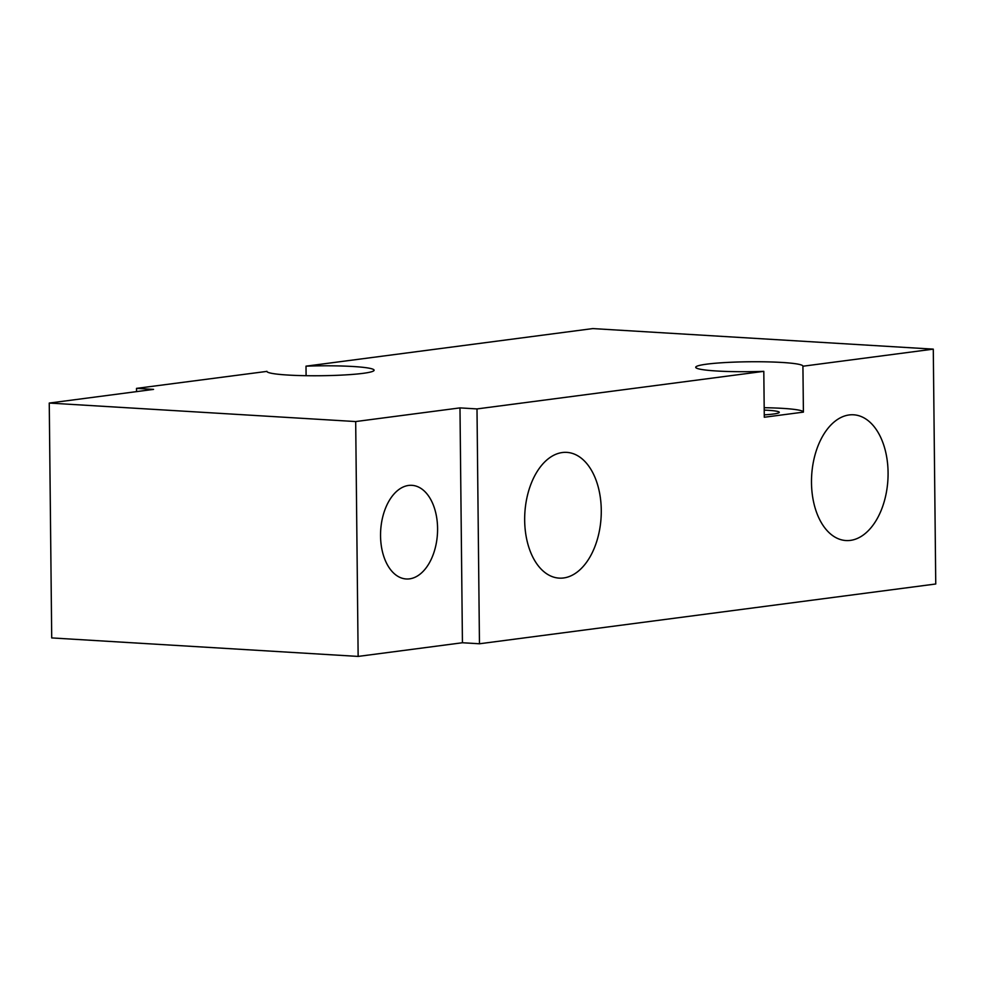 <?xml version="1.0" encoding="UTF-8"?>
<svg xmlns="http://www.w3.org/2000/svg" width="985" height="985" viewBox="0 0 985 985"><rect width="100%" height="100%" fill="white"/><g stroke="black" fill="none" stroke-linecap="round" stroke-linejoin="round"><path stroke-width="1.48" d="M764.261 414.857A29.488 2.721 -0.6 0 0 779.283 412.321A29.488 2.721 -0.6 0 0 767.721 410.277A29.488 2.721 -0.6 0 0 764.212 410.105M563.629 577.961A62.991 38.181 -86.5 0 1 559.172 578.121A62.991 38.181 -86.5 0 1 524.697 516.608A62.991 38.181 -86.5 0 1 562.312 452.534A62.991 38.181 -86.5 0 1 566.769 452.374A62.991 38.181 -86.5 0 1 601.244 513.887A62.991 38.181 -86.5 0 1 563.629 577.961M850.437 540.383A62.991 38.181 -86.5 0 1 845.98 540.543A62.991 38.181 -86.5 0 1 811.517 479.03A62.991 38.181 -86.5 0 1 849.119 414.956A62.991 38.181 -86.5 0 1 853.576 414.796A62.991 38.181 -86.5 0 1 888.051 476.309A62.991 38.181 -86.5 0 1 850.437 540.383M802.923 366.223L803.403 412.124L764.286 417.246L763.806 371.345L476.999 408.923L479.461 643.771L935.75 583.994L933.288 349.133L802.923 366.223A53.609 4.95 179.4 0 0 802.923 366.161A53.609 4.95 179.4 0 0 766.502 361.852A53.609 4.95 179.4 0 0 706.762 364.154A53.609 4.95 179.4 0 0 695.718 367.282A53.609 4.95 179.4 0 0 763.806 371.345M764.188 407.704A53.609 4.95 179.4 0 1 803.403 412.013M408.566 485.445A46.911 28.43 93.5 0 0 380.567 533.168A46.911 28.43 93.5 0 0 406.239 578.971A46.911 28.43 93.5 0 0 409.551 578.86A46.911 28.43 93.5 0 0 437.562 531.137A46.911 28.43 93.5 0 0 411.89 485.334A46.911 28.43 93.5 0 0 408.566 485.445M136.558 391.624L136.521 388.373L153.549 389.395L49.25 403.062L51.712 637.923L358.146 656.416L462.433 642.749L479.461 643.771M136.521 388.373L266.886 371.394M306.101 375.704L306.003 366.161L592.81 328.584L933.288 349.133M476.999 408.923L459.983 407.888L462.433 642.749M358.146 656.416L355.683 421.555L459.983 407.888M49.25 403.062L355.683 421.555M266.886 371.283A53.609 4.95 -0.6 0 0 266.886 371.345A53.609 4.95 -0.6 0 0 320.544 375.728A53.609 4.95 -0.6 0 0 374.103 370.225A53.609 4.95 -0.6 0 0 306.003 366.161"/></g></svg>
